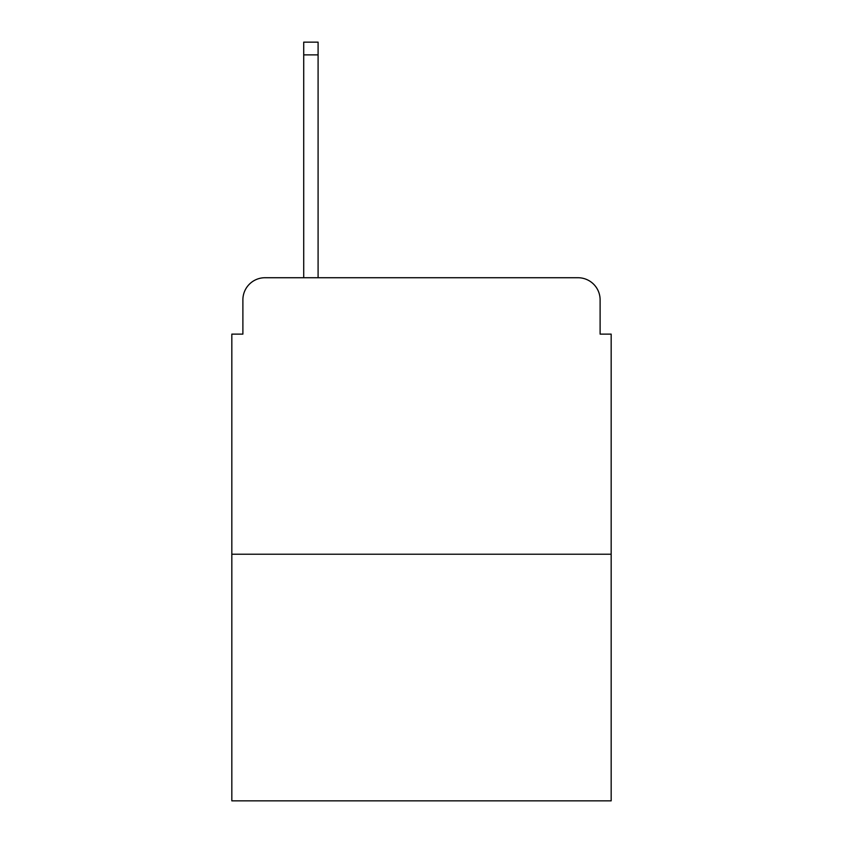 <?xml version="1.0" encoding="UTF-8"?>
<svg xmlns="http://www.w3.org/2000/svg" width="843" height="843" viewBox="0 0 843 843"><rect width="100%" height="100%" fill="white"/><g stroke="black" fill="none" stroke-linecap="round" stroke-linejoin="round"><path stroke-width="1.26" d="M242.889 299.845L242.889 334.123L242.889 299.845A22.118 22.118 0 0 1 265.008 277.726L303.712 277.726L303.712 42.15L318.096 42.15L318.096 277.726L335.229 277.726M611.175 554.22L231.825 554.22L231.825 800.85L611.175 800.85L611.175 334.123L600.111 334.123L600.111 299.845A22.118 22.118 0 0 0 577.992 277.726L265.008 277.726M231.825 554.22L231.825 334.123L242.889 334.123M507.771 277.726L577.992 277.726M600.111 334.123L600.111 299.845M303.712 54.869L318.096 54.869"/></g></svg>
